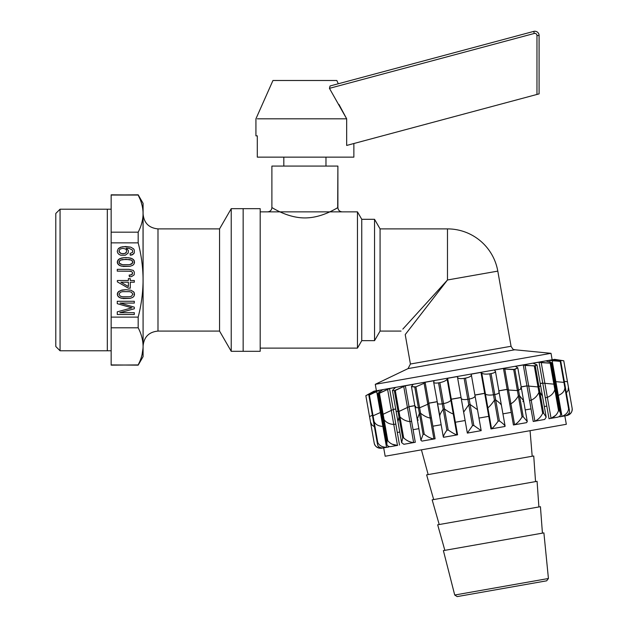 <?xml version="1.0" encoding="UTF-8"?>
<svg xmlns="http://www.w3.org/2000/svg" width="628" height="628" viewBox="0 0 628 628"><rect width="100%" height="100%" fill="white"/><g stroke="black" fill="none" stroke-linecap="round" stroke-linejoin="round"><path stroke-width="0.94" d="M465.481 378.111L464.131 378.346C460.238 378.904 458.04 378.582 457.522 377.381L463.645 412.125L468.786 404.738L463.645 412.125L457.38 376.572L447.607 378.299L453.879 413.852L453.33 413.946A6.421 1.664 80 0 1 453.267 413.954A6.421 1.664 80 0 0 453.33 413.946L453.879 413.852L447.607 378.299L447.136 379.21C446.115 380.686 443.682 381.824 439.843 382.633L438.54 382.86C435.589 383.316 433.964 383.08 433.658 382.162L434.238 380.654L425.132 382.264L431.405 417.816L430.353 417.997A6.421 3.211 80 0 1 430.227 418.02A6.421 3.211 80 0 0 430.353 417.997L431.405 417.816L425.132 382.264L424.096 383.276L415.909 386.856L411.458 386.589L413.153 384.375L405.335 385.757L411.599 421.31L410.115 421.569A6.421 4.545 80 0 1 409.935 421.592C406.206 421.27 402.886 419.692 399.958 416.874L399.008 417.039L397.956 421.671L392.437 390.388L395.546 387.476L389.548 388.536L395.813 424.088L393.991 424.41A6.421 5.566 80 0 1 393.772 424.442C389.541 424.206 386.314 422.62 384.093 419.669L383.418 419.787L383.127 422.958L377.899 393.285L382.625 389.76L378.857 390.42L379.131 391.982L378.857 390.42L369.044 395.114L375.277 391.056L373.99 391.283L374.068 391.739L373.99 391.283L365.841 395.679L367.451 394.839L365.841 395.679L370.496 422.071L365.841 395.679L370.496 422.071L365.841 395.679L375.277 391.056L368.824 395.083L373.762 423.076L368.824 395.083L373.762 423.076L374.045 421.443L369.044 395.114L374.045 421.443C375.45 424.536 378.386 426.176 382.844 426.373A6.421 6.202 80 0 0 383.096 426.334L383.708 426.224L383.096 426.334A6.421 6.202 80 0 1 382.844 426.373C378.386 426.176 375.45 424.536 374.045 421.443L369.39 395.051L378.857 390.42L382.625 389.76L377.899 393.285L378.77 393.403L377.899 393.285L383.127 422.958L383.418 419.787L378.77 393.403L383.418 419.787L384.093 419.669C386.314 422.62 389.541 424.206 393.772 424.442A6.421 5.566 80 0 0 393.991 424.41L395.813 424.088L389.548 388.536L378.77 393.403L379.438 393.285L384.093 419.669L379.438 393.285L389.548 388.536L395.546 387.476L392.437 390.388L394.353 390.655L392.437 390.388L397.956 421.671L399.008 417.039L394.353 390.655L399.008 417.039L399.958 416.874C402.886 419.692 406.206 421.27 409.935 421.592A6.421 4.545 80 0 0 410.115 421.569L411.599 421.31L405.335 385.757L394.353 390.655L395.302 390.483L399.958 416.874L395.302 390.483L405.335 385.757L413.153 384.375L411.458 386.589L414.747 387.06L419.394 413.444L417.228 419.323L418.24 420.132L417.228 419.323L411.458 386.589L417.228 419.323L419.394 413.444L420.564 413.24C424.033 415.964 427.252 417.557 430.227 418.02C427.252 417.557 424.033 415.964 420.564 413.24L419.394 413.444L414.747 387.06L415.909 386.856L420.564 413.24L415.909 386.856L424.096 383.276L425.132 382.264L434.238 380.654L433.658 382.162C433.964 383.08 435.589 383.316 438.54 382.86L443.195 409.252C441.005 412.345 439.82 414.613 439.639 416.074C439.82 414.613 441.005 412.345 443.195 409.252L444.498 409.024C448.314 411.685 451.234 413.334 453.267 413.954C451.234 413.334 448.314 411.685 444.498 409.024L443.195 409.252L438.54 382.86L439.843 382.633L444.498 409.024L439.843 382.633C443.682 381.824 446.115 380.686 447.136 379.21L447.607 378.299L457.38 376.572L457.522 377.381C458.04 378.582 460.238 378.904 464.131 378.346L468.786 404.738L470.129 404.503L477.484 409.684L471.361 374.94C471.29 376.243 469.328 377.302 465.481 378.111L464.131 378.346L468.786 404.738L470.129 404.503L477.484 409.684L471.361 374.94C471.29 376.243 469.328 377.302 465.481 378.111L470.129 404.503L465.481 378.111M563.771 360.778L557.115 359.82L559.046 360.119L557.115 359.82L557.201 360.315L557.115 359.82L554.61 359.428L553.323 359.656L560.569 361.343L552.161 360.692L558.292 395.436C562.413 393.725 564.611 391.181 564.878 387.798C564.611 391.181 562.413 393.725 558.292 395.436A6.421 6.202 -100 0 1 558.041 395.483L557.428 395.593L558.041 395.483A6.421 6.202 -100 0 0 558.292 395.436L552.161 360.692L549.743 360.291L545.975 360.951L551.62 362.646L550.175 363.18L541.234 362.623L547.365 397.359C551.258 395.695 553.747 393.097 554.83 389.564C553.747 393.097 551.258 395.695 547.365 397.359A6.421 5.566 -100 0 1 547.145 397.406L545.324 397.728L539.052 362.175L533.054 363.235L536.964 364.899L535.26 365.81L525.079 365.472L531.202 400.209C534.593 398.631 537.175 396.017 538.957 392.367C537.175 396.017 534.593 398.631 531.202 400.209A6.421 4.545 -100 0 1 531.021 400.248L529.537 400.515L523.265 364.954L515.447 366.336L517.802 367.843L514.866 369.405L504.786 369.052L510.909 403.788C513.547 402.344 516.028 399.746 518.359 395.993C516.028 399.746 513.547 402.344 510.909 403.788A6.421 3.211 -100 0 1 510.784 403.82L509.732 404L503.46 368.448L494.354 370.057L495.421 371.266C495.453 372.239 494 373.016 491.065 373.597L489.769 373.825C485.884 374.382 483.215 374.139 481.747 373.111L487.87 407.855C489.565 406.575 491.748 404.024 494.424 400.217C491.748 404.024 489.565 406.575 487.87 407.855A6.421 1.664 -100 0 1 487.807 407.87L487.257 407.965L480.993 372.412L471.22 374.139L471.361 374.94L471.22 374.139L480.993 372.412L481.747 373.111L487.87 407.855A6.421 1.664 -100 0 1 487.807 407.87L487.257 407.965L480.993 372.412L481.747 373.111C483.215 374.139 485.884 374.382 489.769 373.825L494.424 400.217L495.72 399.989C498.836 402.148 500.728 403.875 501.403 405.178L495.421 371.266C495.453 372.239 494 373.016 491.065 373.597L489.769 373.825L494.424 400.217L495.72 399.989C498.836 402.148 500.728 403.875 501.403 405.178L495.421 371.266L494.354 370.057L503.46 368.448L504.786 369.052L510.909 403.788A6.421 3.211 -100 0 1 510.784 403.82L509.732 404L503.46 368.448L504.786 369.052L513.704 369.609L518.359 395.993L519.521 395.789L523.571 400.578L522.896 401.677L523.571 400.578L517.802 367.843L513.704 369.609L518.359 395.993L519.521 395.789L523.571 400.578L517.802 367.843L515.447 366.336L523.265 364.954L525.079 365.472L531.202 400.209A6.421 4.545 -100 0 1 531.021 400.248L529.537 400.515L523.265 364.954L534.31 365.975L538.957 392.367L539.907 392.194L542.482 396.19L536.964 364.899L534.31 365.975L538.957 392.367L539.907 392.194L542.482 396.19L536.964 364.899L533.054 363.235L539.052 362.175L541.234 362.623L547.365 397.359A6.421 5.566 -100 0 1 547.145 397.406L545.324 397.728L539.052 362.175L550.175 363.18L554.83 389.564L555.497 389.446L556.855 392.319L551.62 362.646L550.175 363.18L554.83 389.564L555.497 389.446L556.855 392.319L551.62 362.646L545.975 360.951L549.743 360.291L550.018 361.846L549.743 360.291L560.223 361.406L564.878 387.798L565.695 389.234L560.765 361.241L560.223 361.406L564.878 387.798L565.695 389.234L560.765 361.241L553.323 359.656L563.771 360.778L568.418 387.17L563.771 360.778L568.418 387.17L563.771 360.778L554.595 359.342L373.974 391.189L365.841 395.679L373.974 391.189L464.28 375.261L554.595 359.342L563.771 360.778M559.768 360.221L561.785 360.511L559.768 360.221M561.966 360.543L563.096 360.692L561.966 360.543M563.3 360.723L563.763 360.778L563.3 360.723M552.326 360.723L553.543 360.912L552.326 360.723M375.497 392.304L376.557 391.723L375.497 392.304M367.78 394.667L369.413 393.787L367.78 394.667M369.46 393.764L371.768 392.5L371.855 392.995L371.768 392.5L369.46 393.764M546.8 406.112L544.311 406.551L546.8 406.112M531.013 408.899L525.22 409.919L531.013 408.899M511.208 412.392L502.926 413.852L511.208 412.392M488.741 416.356L478.968 418.075L488.741 416.356M465.128 420.517L455.355 422.236L465.128 420.517M441.162 424.74L432.88 426.2L441.162 424.74M418.876 428.673L413.083 429.693L418.876 428.673M399.785 432.04L397.296 432.48L399.785 432.04M374.414 426.781L371.886 424.952L370.496 422.071L371.886 424.952L374.414 426.781M566.346 392.94L568.105 390.357L568.418 387.17L568.105 390.357L566.346 392.94M439.898 416.309L433.658 382.162L439.898 416.309M243.154 208.661L243.154 351.311L231.23 351.311L231.23 208.661L231.23 351.311L231.23 208.661L243.154 208.661L243.154 351.311L260.188 351.311L260.188 208.661L260.188 351.311L260.188 208.661L243.154 208.661L243.154 351.311L231.23 351.311L219.557 331.082L219.557 228.89L231.23 208.661L243.154 208.661L243.154 351.311L260.188 351.311L231.23 351.311L219.557 331.082L219.557 228.89L231.23 208.661L260.188 208.661L243.154 208.661L243.154 351.311L243.154 208.661M122.452 296.777L129.549 296.777L131.558 296.18L132.83 294.218L131.558 292.263L129.549 291.667L122.452 291.667L120.333 292.263L118.959 294.218L120.231 296.094L122.452 296.777L129.549 296.777L131.558 296.18L132.83 294.218L131.558 292.263L129.549 291.667L122.452 291.667L120.333 292.263L118.959 294.218L120.231 296.094L122.452 296.777L129.549 296.777L131.558 296.18L132.83 294.218L131.558 292.263L129.549 291.667L122.452 291.667L120.333 292.263L118.959 294.218L120.231 296.094L122.452 296.777M111.156 232.172L138.176 232.172C141.355 226.08 142.996 219.894 143.09 213.606C142.996 207.326 141.355 201.133 138.176 195.049L111.156 194.821L111.156 242.863L138.176 242.863L138.176 232.172L111.156 232.172L111.156 327.8L138.176 327.8L138.176 317.109L111.156 317.109L111.156 195.049L111.156 232.172L138.176 232.172C141.355 226.08 142.996 219.894 143.09 213.606L143.09 356.633L138.176 364.923C141.355 358.839 142.996 352.653 143.09 346.366L143.09 356.633L138.176 365.151L111.156 364.923L111.156 317.109L138.176 317.109C141.355 304.933 142.996 292.562 143.09 279.986C142.996 267.41 141.355 255.039 138.176 242.863L138.176 232.172C141.355 226.08 142.996 219.894 143.09 213.606C142.996 207.326 141.355 201.133 138.176 195.049L140.036 199.131L138.176 194.821L111.156 195.049L138.176 194.821L111.156 195.049L138.176 195.049L140.036 199.131M143.043 348.1L142.061 354.655M142.007 354.891L141.881 355.385M141.685 356.084L141.143 357.842M140.515 359.632L140.232 360.346M119.273 263.218L122.452 264.671L129.549 264.671L131.558 264.074L132.83 262.111L131.558 260.157L129.549 259.56L122.452 259.56L120.333 260.157L119.383 261.091L119.273 263.218L120.231 263.988L122.452 264.671L129.549 264.671L132.516 263.218L132.516 261.091L131.558 260.157L125.945 259.301L120.333 260.157L118.959 262.111L119.273 263.218L122.452 264.671L129.549 264.671L131.558 264.074L132.83 262.111L131.558 260.157L125.945 259.301L120.333 260.157L118.959 262.111L119.273 263.218M143.035 211.769L143.09 356.633L138.176 365.151L111.156 364.923L111.156 327.8L138.176 327.8L138.176 317.109L111.156 317.109L111.156 365.151L138.176 364.923C141.355 358.839 142.996 352.653 143.09 346.366C142.996 340.078 141.355 333.892 138.176 327.8L138.176 317.109C141.355 304.933 142.996 292.562 143.09 279.986C142.996 267.41 141.355 255.039 138.176 242.863L138.176 232.172M117.263 314.487L117.263 311.849L131.88 307.846L117.263 303.669L117.263 301.291L134.314 301.291L134.314 303.081L120.019 303.081L134.314 307.163L134.314 308.78L119.807 312.697L134.314 312.697L134.314 314.487L117.263 314.487L117.263 311.849L131.88 307.846L117.263 303.669L117.263 301.291L134.314 301.291L134.314 303.081L120.019 303.081L134.314 307.163L134.314 308.78L119.807 312.697L134.314 312.697L134.314 314.487L117.263 314.487L117.263 311.849L131.88 307.846L117.263 303.669L117.263 301.291L134.314 301.291L134.314 303.081L120.019 303.081L134.314 307.163L134.314 308.78L119.807 312.697L134.314 312.697L134.314 314.487L117.263 314.487M120.654 290.474L125.945 289.704L130.82 290.214L133.576 291.753L134.314 292.86L134.102 296.008L132.83 297.374L130.075 298.394L123.3 298.567L119.595 297.625L117.577 295.67L117.475 293.197L118.637 291.494L121.918 290.05L125.945 289.704L130.82 290.214L133.576 291.753L134.525 294.218L134.102 296.008L132.83 297.374L130.075 298.394L121.18 298.221L118.323 296.777L117.263 294.218L118.637 291.494L121.918 290.05L125.945 289.704L130.82 290.214L133.576 291.753L134.525 294.218L134.102 296.008L132.83 297.374L130.075 298.394L121.18 298.221L118.323 296.777L117.263 294.218L117.899 292.263L120.654 290.474M130.286 278.636L130.286 280.512L134.314 280.512L134.314 282.215L130.286 282.215L130.286 288.174L128.387 288.174L117.365 281.87L117.365 280.512L128.387 280.512L128.387 278.636L130.286 278.636L130.286 280.512L134.314 280.512L134.314 282.215L130.286 282.215L130.286 288.174L128.387 288.174L117.365 281.87L117.365 280.512L128.387 280.512L128.387 278.636L130.286 278.636L130.286 280.512L134.314 280.512L134.314 282.215L130.286 282.215L130.286 288.174L128.387 288.174L117.365 281.87L117.365 280.512L128.387 280.512L128.387 278.636L130.286 278.636M132.516 272.591L131.77 271.649L130.286 271.225L117.263 271.139L117.263 269.349L128.913 269.349L133.254 270.378L134.314 272.081L134.211 274.805L131.668 276.595L129.439 276.76L129.125 275.142L130.82 275.056L132.406 274.036L132.516 272.591L131.77 271.649L129.023 271.139L117.263 271.139L117.263 269.349L128.913 269.349L133.254 270.378L134.314 272.081L134.211 274.805L131.668 276.595L129.439 276.76L129.125 275.142L130.82 275.056L132.406 274.036L132.516 272.591L131.77 271.649L129.023 271.139L117.263 271.139L117.263 269.349L128.913 269.349L133.254 270.378L134.314 272.081L134.211 274.805L131.668 276.595L129.439 276.76L129.125 275.142L131.88 274.632L132.516 272.591M119.273 247.895L122.766 246.702L130.71 247.126L133.576 248.829L134.314 250.109L134.314 252.919L132.194 254.874L130.286 255.219L130.075 253.516L132.728 252.236L132.406 250.023L129.337 248.492L126.267 248.233L128.387 250.619L128.175 253.084L125.31 255.219L120.757 255.219L118.849 254.277L117.687 252.919L117.263 251.216L118.213 248.829L120.757 247.126L125.522 246.529L130.71 247.126L133.576 248.829L134.314 250.109L134.314 252.919L133.466 254.026L130.286 255.219L130.075 253.516L132.728 252.236L132.406 250.023L129.337 248.492L126.267 248.233L128.387 250.619L128.175 253.084L125.31 255.219L120.757 255.219L118.849 254.277L117.687 252.919L117.263 251.216L118.213 248.829L120.757 247.126L125.522 246.529L130.71 247.126L133.576 248.829L134.314 250.109L134.314 252.919L133.466 254.026L130.286 255.219L130.075 253.516L132.728 252.236L132.406 250.023L129.337 248.492L126.267 248.233L128.387 250.619L128.175 253.084L125.31 255.219L120.757 255.219L118.849 254.277L117.687 252.919L117.263 251.216L118.213 248.829L119.273 247.895M55.798 213.457L55.798 346.515L60.06 350.777L60.06 209.195L60.06 350.777L60.06 209.195L55.798 213.457L55.798 346.515L60.06 350.777L107.325 350.777L107.325 209.195L60.06 209.195L55.798 213.457L55.798 346.515L60.06 350.777L111.156 350.777L107.325 350.777L107.325 209.195L60.06 209.195L55.798 213.457M143.09 345.989C143.969 336.938 148.938 331.969 157.989 331.082C148.938 331.969 143.969 336.938 143.09 345.989C143.969 336.938 148.938 331.969 157.989 331.082L219.557 331.082L219.557 228.89L231.23 208.661M134.314 260.753L134.102 263.901L132.83 265.267L130.075 266.288L121.18 266.115L118.323 264.671L117.263 262.111L118.637 259.388L121.918 257.943L125.945 257.598L130.82 258.108L133.576 259.647L134.525 262.111L134.102 263.901L132.83 265.267L130.075 266.288L123.3 266.46L119.595 265.518L117.577 263.564L117.263 262.111L117.899 260.157L119.485 258.791L121.918 257.943L125.945 257.598L130.82 258.108L133.576 259.647L134.525 262.111L134.102 263.901L132.83 265.267L130.075 266.288L123.3 266.46L119.595 265.518L117.577 263.564L117.475 261.091L119.485 258.791L123.724 257.684L128.701 257.77L132.406 258.791L134.314 260.753M141.033 201.784L142.069 205.332M126.479 252.15L126.479 250.023L125.733 249.088L122.876 248.319L120.019 249.088L118.959 251.043L120.121 253.006L121.494 253.594L124.572 253.594L125.733 253.006L126.479 252.15L126.479 250.023L125.733 249.088L122.876 248.319L120.019 249.088L118.959 251.043L119.273 252.15L121.494 253.594L124.572 253.594L125.733 253.006L126.479 252.15L126.479 250.023L125.733 249.088L122.876 248.319L120.019 249.088L118.959 251.043L119.273 252.15L121.494 253.594L123.088 253.767L124.572 253.594L126.479 252.15M120.866 282.215L128.387 286.556L128.387 282.215L120.866 282.215L128.387 286.556L128.387 282.215L120.866 282.215L128.387 286.556L128.387 282.215L120.866 282.215M402.831 329.103L402.831 329.103C400.452 331.733 400.452 331.733 402.831 329.103L402.831 329.103C400.452 331.733 400.452 331.733 402.831 329.103L402.831 329.103C400.452 331.733 400.452 331.733 402.831 329.103L447.481 279.986L405.225 334.598L410.414 364.02L405.225 334.598L447.481 279.986L402.831 329.103L447.481 279.986L405.225 334.598L410.414 364.02L408.059 368.597L375.277 384.312L551.015 353.321L552.153 359.773M401.041 331.082L380.073 331.082L374.547 340.666L361.759 340.666L357.458 348.116L260.188 348.116L357.458 348.116L361.759 340.666L374.547 340.666L374.547 219.305L361.759 219.305L361.759 340.666L361.759 219.305L361.759 340.666L374.547 340.666L380.073 331.082L401.041 331.082L380.073 331.082L380.073 228.89L380.073 331.082L380.073 228.89L447.481 228.89L447.481 279.986L497.8 271.115A51.096 51.096 0 0 0 447.481 228.89L447.481 279.986L447.481 228.89L380.073 228.89L374.547 219.305L361.759 219.305L357.458 211.856L342.158 211.856L357.458 211.856L357.458 348.116L357.458 211.856L361.759 219.305L374.547 219.305L374.547 340.666L374.547 219.305L380.073 228.89L447.481 228.89A51.096 51.096 0 0 1 497.8 271.115A51.096 51.096 0 0 0 447.481 228.89M260.188 211.856L267.638 211.856C270.221 211.597 271.641 210.184 271.893 207.601L271.893 166.082L337.895 166.082L271.893 166.082L337.895 166.082L337.699 207.711M337.676 207.727L337.04 208.088M336.561 208.363L336.09 208.629M336.074 208.637L334.598 209.446M334.551 209.469L333.876 209.823M333.546 210.003L333.013 210.278M332.848 210.356L332.039 210.765M330.626 211.463L329.998 211.762M329.472 212.005L328.86 212.28M328.154 212.594L327.651 212.814M342.158 211.856C339.575 211.597 338.154 210.184 337.895 207.601C338.154 210.184 339.575 211.597 342.158 211.856L267.638 211.856C270.221 211.597 271.641 210.184 271.893 207.601L271.893 166.082L271.893 207.601C271.83 207.279 287.349 218.049 305.051 217.924C322.635 217.924 337.958 207.287 337.895 207.601L337.895 166.082L337.895 207.601C337.958 207.287 322.635 217.924 305.051 217.924C287.349 218.049 271.83 207.279 271.893 207.601C271.83 207.279 287.349 218.049 305.051 217.924C322.635 217.924 337.958 207.287 337.895 207.601C338.154 210.184 339.575 211.597 342.158 211.856L357.458 211.856L357.458 348.116L260.188 348.116M283.817 166.082L283.817 157.141L283.817 166.082M257.299 118.818L346.672 118.818L329.433 88.344L330.053 85.973L533.729 31.4L534.279 33.457A2.127 2.127 0 0 1 536.964 35.513L539.091 35.513A4.255 4.255 0 0 0 533.729 31.4L534.279 33.457L329.433 88.344L330.053 85.973L533.729 31.4A4.255 4.255 0 0 1 539.091 35.513A4.255 4.255 0 0 0 533.729 31.4A4.255 4.255 0 0 1 539.091 35.513L539.091 93.886L536.964 94.451L536.964 35.513L539.091 35.513L539.091 93.886L536.964 94.451L536.964 35.513A2.127 2.127 0 0 0 534.279 33.457L329.433 88.344L346.672 118.818L346.672 145.445L536.964 94.451L346.672 145.445L346.672 118.818L338.963 104.444L346.672 118.818L257.299 118.818M257.299 157.141L257.299 135.852L255.926 135.852L257.299 135.852L257.299 157.141L353.862 157.141L257.299 157.141M336.828 80.494L338.288 83.767L336.828 80.494L272.96 80.494L255.926 118.818L255.926 135.852L255.926 118.818L272.96 80.494L336.828 80.494M139.369 362.395L138.176 364.923C141.355 358.839 142.996 352.653 143.09 346.366C142.996 340.078 141.355 333.892 138.176 327.8L111.156 327.8M219.557 331.082L157.989 331.082L219.557 331.082L231.23 351.311M111.156 242.863L138.176 242.863L111.156 242.863L111.156 317.109M410.414 364.02L511.059 346.271C514.057 351.492 514.199 349.011 514.834 349.772L551.015 353.321L514.834 349.772C514.199 349.011 514.057 351.492 511.059 346.271C514.057 351.492 514.199 349.011 514.834 349.772L408.059 368.597L514.834 349.772L408.059 368.597L410.414 364.02L408.059 368.597L375.277 384.312L551.015 353.321L375.277 384.312L376.408 390.757M138.176 194.821L143.09 203.339L138.176 194.821L143.09 203.339L143.09 213.606C142.996 207.326 141.355 201.133 138.176 195.049L111.156 195.049M138.176 317.109C141.355 304.933 142.996 292.562 143.09 279.986L143.09 346.381C142.996 340.078 141.355 333.892 138.176 327.8M111.156 350.777L107.325 350.777L107.325 209.195L60.06 209.195M143.09 213.606L143.09 279.986C142.996 267.41 141.355 255.039 138.176 242.863M111.156 364.923L138.176 365.151M361.759 219.305L357.458 211.856M380.073 228.89L374.547 219.305M408.059 368.597L375.277 384.312M498.805 391.723L499.119 392.233C499.15 393.207 497.698 393.984 494.762 394.565L493.467 394.792C489.581 395.35 486.912 395.106 485.444 394.078L484.69 393.379L474.917 395.106L475.058 395.907C474.988 397.21 473.025 398.27 469.171 399.078L467.829 399.314C463.935 399.871 461.737 399.549 461.219 398.348L467.342 433.092L472.484 425.705L467.829 399.314M567.461 381.746L572.116 408.137C572.728 411.364 571.001 413.828 566.935 415.532L566.943 415.532C571.001 413.828 572.728 411.364 572.116 408.137L567.469 381.746L564.297 381.314M542.733 383.049L540.245 383.488M526.947 385.835L521.154 386.856M507.141 389.329L498.86 390.789M484.675 393.285L474.901 395.012M461.062 397.453L451.289 399.173M437.096 401.677L428.814 403.137M414.81 405.61L409.009 406.63M395.719 408.977L393.23 409.417M369.539 416.647L374.194 443.038C374.728 446.28 377.192 448.007 381.596 448.211A6.421 6.421 0 0 0 381.848 448.172L381.589 448.219C377.703 448.518 375.238 446.791 374.194 443.038L369.539 416.647L372.365 415.155M381.227 412.141L372.522 416.05L377.459 444.043C377.805 446.61 379.642 447.913 382.962 447.968A6.421 6.202 -100 0 0 383.206 447.929L381.848 448.172M395.734 409.064L393.246 409.503L383.135 414.252L381.596 414.245L386.824 443.918C387.068 445.754 388.308 446.657 390.545 446.634A6.421 5.566 -100 0 0 390.773 446.594L397.689 445.378A6.421 5.566 80 0 1 397.469 445.409C393.238 445.174 390.012 443.588 387.79 440.636L387.115 440.754L386.824 443.918M414.825 405.696L409.032 406.716L399 411.45L396.135 411.356L401.653 442.638L403.843 444.286A6.421 4.545 -100 0 0 404.024 444.263L413.813 442.536A6.421 4.545 80 0 1 413.624 442.559C409.903 442.238 406.583 440.66 403.655 437.842L402.705 438.006L401.653 442.638M437.112 401.771L428.83 403.231L427.794 404.244L419.606 407.815L415.155 407.556L415.807 406.355M461.219 398.348L461.078 397.54L451.304 399.267L450.833 400.177C449.813 401.653 447.379 402.791 443.541 403.6L442.238 403.828C439.286 404.283 437.661 404.047 437.355 403.129L437.473 402.54M520.463 387.9L521.499 388.811L517.401 390.577L508.484 390.012L507.157 389.415L498.875 390.875M538.957 386.777L543.605 413.161L546.179 417.157L540.661 385.867L538.008 386.942L526.963 385.922L521.169 386.95M554.54 384.03L559.195 410.414L560.553 413.287L555.317 383.614L553.872 384.148L542.749 383.143L540.261 383.582M554.948 381.51L555.859 381.659L561.989 416.403C566.111 414.692 568.309 412.149 568.576 408.757L563.92 382.374L555.859 381.659M564.266 382.311L569.392 410.202L564.462 382.209L563.92 382.374M469.171 399.078L473.826 425.47L481.181 430.651L467.342 433.092M475.058 395.907L481.181 430.659M564.839 415.901L566.323 424.293L385.168 456.234L383.684 447.85M569.392 410.202C569.941 412.729 568.67 414.582 565.569 415.767A6.421 6.202 80 0 1 565.326 415.822L559.713 416.811L559.619 416.309M555.937 417.471L549.021 418.695L542.749 383.143M526.963 385.922L533.235 421.474L534.718 421.215A6.421 4.545 -100 0 0 534.899 421.176C538.282 419.598 540.873 416.984 542.655 413.334L543.605 413.161M518.563 390.373L523.218 416.757L527.269 421.545L526.594 422.644A6.421 3.211 80 0 1 526.468 422.668L513.429 424.968L507.157 389.415M504.323 426.577L490.955 428.932L484.69 393.379M451.304 399.267L457.577 434.819L444.208 437.174M428.83 403.231L435.102 438.784L422.063 441.084A6.421 3.211 -100 0 1 421.938 441.099L420.925 440.291L415.155 407.556M409.032 406.716L415.296 442.277L405.515 443.996M393.246 409.503L399.51 445.056M388.732 446.445L388.818 446.94L383.206 447.929M381.549 447.984L381.596 448.211C377.192 448.007 374.728 446.28 374.194 443.038M372.742 416.081L377.459 444.043M385.207 447.379L386.542 447.34C382.083 447.144 379.147 445.503 377.742 442.41L377.389 442.473M388.818 446.94L386.793 447.301A6.421 6.202 80 0 1 386.542 447.34L380.419 412.596M419.606 407.815L424.253 434.207C427.731 436.931 430.949 438.525 433.924 438.988A6.421 3.211 80 0 0 434.05 438.964L435.102 438.784M546.179 417.157L544.688 419.457A6.421 4.545 80 0 1 544.507 419.488L534.718 421.215M564.58 415.948L566.684 415.579A6.421 6.421 0 0 0 566.935 415.532L566.896 415.304M418.444 408.027L423.091 434.411L420.925 440.291M457.577 434.819L443.666 437.269A6.421 1.664 -100 0 1 443.596 437.276L443.329 437.041C443.517 435.581 444.703 433.312 446.893 430.219L442.238 403.828M443.541 403.6L448.188 429.984C452.011 432.653 454.931 434.301 456.964 434.921A6.421 1.664 80 0 0 457.027 434.914M415.296 442.277L413.813 442.536M560.553 413.287C560.953 415.092 560.097 416.372 557.978 417.11A6.421 5.566 80 0 1 557.758 417.157L549.021 418.695M494.762 394.565L499.417 420.956C502.533 423.115 504.425 424.842 505.1 426.145L504.936 426.459A6.421 1.664 80 0 1 504.865 426.483L491.504 428.838A6.421 1.664 -100 0 0 491.567 428.822C493.263 427.542 495.445 424.991 498.122 421.184L493.467 394.792M513.429 424.968L514.481 424.787A6.421 3.211 -100 0 0 514.607 424.756C517.244 423.311 519.725 420.713 522.056 416.961L517.401 390.577M563.253 415.979L561.989 416.403A6.421 6.202 -100 0 1 561.738 416.45L559.713 416.811M555.576 415.422L551.062 418.327C554.956 416.662 557.444 414.064 558.52 410.531L559.195 410.414M392.233 444.224L397.469 445.409L391.338 410.673M550.842 418.374A6.421 5.566 -100 0 0 551.062 418.327L544.931 383.59M491.504 428.838L490.955 428.932M444.852 550.348L437.677 524.804L540.433 506.686L542.427 533.141M439.215 524.529L432.15 499.833L537.081 481.331L538.895 506.953M454.727 595.03L457.16 596.6L546.674 580.814L548.425 578.506L543.895 532.882L443.384 550.607L454.727 595.03L548.425 578.506M433.689 499.566L426.624 474.862L533.737 455.983L535.543 481.605M428.17 474.595L421.427 449.836M376.721 391.629L382.844 426.373L376.721 391.629M424.096 383.276L430.227 418.02L424.096 383.276M387.649 389.705L393.772 424.442L387.649 389.705M535.26 365.81L539.907 392.194L535.26 365.81M403.804 386.856L409.935 421.592L403.804 386.856M491.065 373.597L495.72 399.989L491.065 373.597M447.136 379.21L453.267 413.954L447.136 379.21M560.569 361.343L565.224 387.735L560.569 361.343M550.842 363.062L555.497 389.446L550.842 363.062M514.866 369.405L519.521 395.789L514.866 369.405M157.989 331.082L157.989 228.89L157.989 331.082L157.989 228.89L219.557 228.89L157.989 228.89C148.938 228.003 143.969 223.042 143.09 213.983C143.969 223.042 148.938 228.003 157.989 228.89L219.557 228.89M473.826 425.47L472.484 425.705M373.087 416.019L377.742 442.41M382.468 414.37L387.115 440.754M427.794 404.244L433.924 438.988M383.135 414.252L387.79 440.636M407.501 407.823L413.624 442.559M399 411.45L403.655 437.842M499.417 420.956L498.122 421.184M450.833 400.177L456.964 434.921M424.253 434.207L423.091 434.411M508.484 390.012L514.607 424.756M398.05 411.623L402.705 438.006M528.776 386.44L534.899 421.176M553.872 384.148L558.52 410.531M448.188 429.984L446.893 430.219M485.444 394.078L491.567 428.822M523.218 416.757L522.056 416.961M538.008 386.942L542.655 413.334M107.325 209.195L111.156 209.195M511.059 346.271L497.8 271.115M325.971 166.082L325.971 157.141L325.971 166.082M353.862 143.514L353.862 157.141L353.862 143.514M157.989 228.89C148.938 228.003 143.969 223.042 143.09 213.983M107.325 350.777L60.06 350.777M267.638 211.856C270.221 211.597 271.641 210.184 271.893 207.601M361.759 340.666L357.458 348.116M380.073 331.082L374.547 340.666M514.834 349.772L551.015 353.321M572.124 408.137C572.422 412.023 570.695 414.488 566.943 415.532M505.1 426.145L499.119 392.233M527.269 421.545L521.499 388.811M443.329 437.041L437.355 403.129M532.191 456.25L530.063 430.682"/></g></svg>
